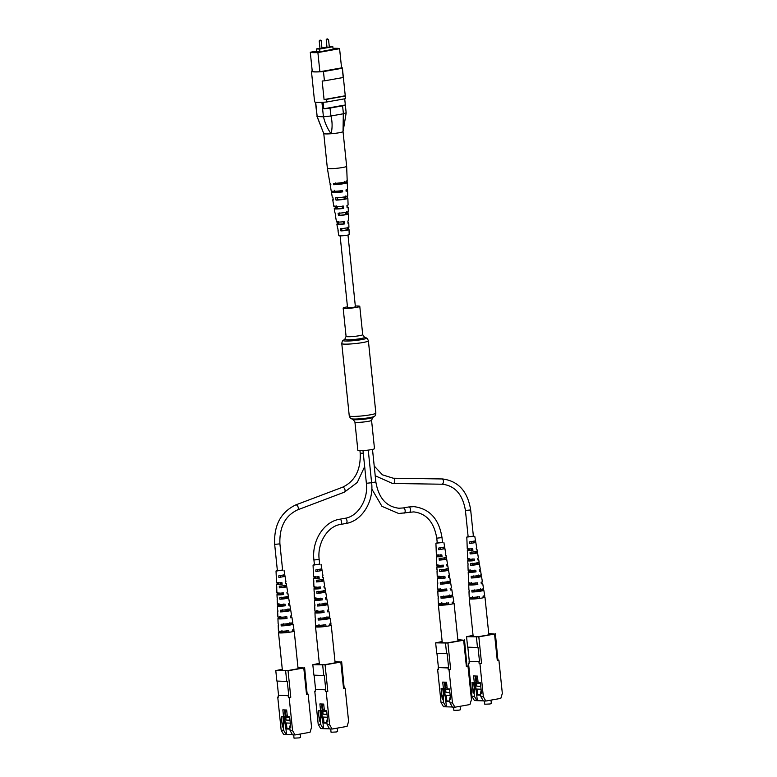 <?xml version="1.0" encoding="UTF-8"?>
<svg xmlns="http://www.w3.org/2000/svg" width="777" height="777" viewBox="0 0 777 777"><rect width="100%" height="100%" fill="white"/><g stroke="black" fill="none" stroke-linecap="round" stroke-linejoin="round"><path stroke-width="1.17" d="M347.465 306.857A8.362 0.864 -5.9 0 0 343.152 308.061A8.362 0.864 -5.9 0 0 344.726 308.401A8.362 0.864 -5.9 0 0 354.069 307.77A8.362 0.864 -5.9 0 0 359.78 306.352A8.362 0.864 -5.9 0 0 358.207 306.012A8.362 0.864 -5.9 0 0 355.322 306.041M371.561 420.308A8.362 0.864 -5.9 0 1 365.85 421.726A8.362 0.864 -5.9 0 1 356.507 422.367A8.362 0.864 -5.9 0 1 354.924 422.028L357.857 450.339A8.362 0.864 -5.9 0 0 359.43 450.679A8.362 0.864 -5.9 0 0 368.774 450.038A8.362 0.864 -5.9 0 0 374.485 448.62L371.561 420.308L372.785 417.472L374.32 416.385C375.009 416.297 375.514 415.209 375.864 413.111L368.385 340.831C367.628 338.84 366.899 337.878 366.22 337.937A11.704 1.214 -5.9 0 1 359.421 339.976A11.704 1.214 -5.9 0 1 345.357 341.016A11.704 1.214 -5.9 0 1 343.317 340.307L344.852 339.209A10.033 1.039 -5.9 0 0 346.6 339.821A10.033 1.039 -5.9 0 0 358.653 338.937A10.033 1.039 -5.9 0 0 364.491 337.179L362.713 334.654L359.78 306.352M287.082 631.992L283.731 632.07L283.634 631.177M477.855 598.076L474.494 598.164L474.397 597.26M324.116 626.077L320.765 626.165L320.668 625.262M446.96 604.244L443.599 604.331L443.512 603.428M340.122 235.849L347.542 307.614L353.768 307.303L355.4 306.798L347.979 235.042M327 47.319L329.331 47.076L328.545 39.472L326.214 39.714L327 47.319M319.211 40.958L319.998 48.562L321.843 48.475L321.532 40.715L319.211 40.958L319.959 40.161L321.532 40.715M319.969 48.32L316.501 48.932L319.619 49.068L332.828 46.717L329.293 46.659M326.981 47.067L322.28 47.902M312.218 70.969L311.577 71.086A14.85 1.535 -5.9 0 0 311.451 71.309A14.85 1.535 -5.9 0 0 323.465 71.581L342.268 68.24A14.85 1.535 -5.9 0 0 342.395 68.007A14.85 1.535 -5.9 0 0 341.54 67.599M316.725 51.097L310.285 52.244L312.267 71.426A14.19 1.467 -5.9 0 0 319.871 71.746L341.569 67.89L339.588 48.698A14.19 1.467 -5.9 0 0 332.993 48.339M345.134 96.037A14.85 1.535 -5.9 0 0 345.26 95.804A14.85 1.535 -5.9 0 0 345.26 95.775L324.077 99.543A14.85 1.535 -5.9 0 0 326.34 99.378L345.134 96.037L345.415 98.679A14.85 1.535 -5.9 0 0 345.542 98.446L345.26 95.804M314.316 99.077A14.85 1.535 -5.9 0 0 314.316 99.106A14.85 1.535 -5.9 0 0 314.326 99.135L312.412 80.604A14.85 1.535 -5.9 0 1 312.403 80.575L311.451 71.309M315.676 102.205L317.162 116.531L323.426 116.793L321.931 102.321M323.086 102.263L323.766 108.799L345.338 104.963L344.706 98.805M317.162 116.531L316.152 108.45A6.692 0.69 -5.9 0 0 316.152 108.45A6.692 0.69 -5.9 0 0 316.161 108.479L315.511 102.175M323.766 108.799A6.692 0.69 -5.9 0 0 330.021 108.071L342.589 105.837A6.692 0.69 -5.9 0 0 345.347 104.982A6.692 0.69 -5.9 0 0 345.338 104.963M330.021 108.071L330.944 115.996L343.415 113.763L342.589 105.837M314.316 99.106L314.598 101.748A14.85 1.535 -5.9 0 0 326.612 102.02L345.415 98.679M342.268 68.24L343.22 77.506A14.85 1.535 -5.9 0 0 343.347 77.273A14.85 1.535 -5.9 0 0 343.347 77.244L345.26 95.775M326.34 99.378L326.612 102.02M323.465 71.581L324.427 80.847A14.85 1.535 -5.9 0 1 322.164 81.012L324.077 99.543M324.427 80.847L343.22 77.506M316.763 51.496L319.881 51.797L333.09 49.272M310.285 52.244A14.19 1.467 -5.9 0 0 317.89 52.564L339.588 48.698M317.89 52.564L319.871 71.746M319.619 49.068L319.901 51.797M316.501 48.932L316.783 51.67M332.828 46.717L333.11 49.446M344.269 181.381L344.366 182.712A6.002 0.622 -5.9 0 1 344.648 182.867A6.002 0.622 -5.9 0 1 341.695 183.712A6.002 0.622 -5.9 0 1 335.713 184.324L333.586 184.722L333.382 183.411A8.712 0.903 174.1 0 0 342.453 182.566A8.712 0.903 174.1 0 0 347.212 181.264L346.649 166.278A9.703 1 174.1 0 1 346.649 166.278L343.036 131.614A9.703 1 -5.9 0 0 343.065 131.556A9.703 1 174.1 0 1 339.491 132.692A9.703 1 174.1 0 1 329.39 133.848A9.703 1 174.1 0 1 323.776 133.537A9.703 1 -5.9 0 0 323.776 133.547A9.703 1 -5.9 0 0 331.06 133.741C327.389 128.496 324.864 122.853 323.504 116.793L323.426 116.793M317.142 116.521L322.97 131.556L316.977 116.404M330.944 115.996C332.439 122.067 332.478 127.991 331.06 133.741A9.703 1 -5.9 0 0 343.036 131.614L343.308 113.792M330.837 115.996L323.504 116.793M343.211 130.711L346.163 112.947L345.347 104.982M345.998 112.791L343.415 113.763M346.649 166.278A9.703 1 174.1 0 1 343.075 167.424A9.703 1 174.1 0 1 329.506 168.667A9.703 1 174.1 0 1 327.36 168.269A9.703 1 174.1 0 1 327.36 168.259L323.766 133.537L322.97 131.556M339.549 212.947L339.86 215.248A4.905 0.505 -5.9 0 0 346.775 214.073A4.905 0.505 -5.9 0 0 346.659 213.986L346.484 211.655M335.713 184.324L335.538 183.003M337.471 197.484L337.781 199.786A5.449 0.563 -5.9 0 0 345.716 198.475A5.449 0.563 -5.9 0 0 345.512 198.339L345.347 196.018M341.637 228.409L341.948 230.711L347.834 229.681L347.61 227.292M340.996 190.501L341.103 191.822A5.721 0.592 174.1 0 1 335.081 192.249A5.721 0.592 174.1 0 1 333.809 192.006A5.721 0.592 174.1 0 1 334.489 191.647L334.324 190.326M342.23 206.041L342.414 208.362A5.138 0.534 174.1 0 1 337.237 208.702A5.138 0.534 174.1 0 1 336.101 208.489A5.138 0.534 174.1 0 1 336.596 208.207L336.305 205.886M343.453 221.581L343.628 223.902L339.267 224.174L338.257 223.99L338.296 221.445M347.037 206.964A7.012 0.728 174.1 0 1 348.183 207.245L348.349 211.577A6.721 0.699 174.1 0 1 344.901 212.539A6.721 0.699 174.1 0 1 338.092 213.219L338.461 215.511A6.575 0.68 -5.9 0 0 345.095 214.85A6.575 0.68 -5.9 0 0 348.436 213.908A6.575 0.68 -5.9 0 0 348.047 213.724L346.659 213.986M347.941 211.383L348.047 213.724M346.425 180.973L346.493 182.313L344.366 182.712M333.586 184.722A8.625 0.894 -5.9 0 0 342.57 183.877A8.625 0.894 -5.9 0 0 347.261 182.595A8.625 0.894 -5.9 0 0 346.493 182.313M346.027 190.258A8.1 0.835 174.1 0 1 347.562 190.588L347.766 195.921A7.751 0.796 174.1 0 1 343.638 197.057A7.751 0.796 174.1 0 1 335.654 197.824L336.023 200.116A7.595 0.787 -5.9 0 0 343.832 199.368A7.595 0.787 -5.9 0 0 347.853 198.252A7.595 0.787 -5.9 0 0 347.28 198.018L345.512 198.339M347.164 195.678L347.28 198.018M347.97 222.678A5.983 0.622 174.1 0 1 348.766 222.902L348.931 227.234A5.701 0.592 174.1 0 1 340.549 228.613L340.918 230.905A5.546 0.573 -5.9 0 0 349.019 229.565A5.546 0.573 -5.9 0 0 348.805 229.429L347.785 229.623M348.698 227.088L348.805 229.429M338.15 230.536A5.546 0.573 -5.9 0 0 337.985 230.701L338.83 235.635A5.216 0.544 -5.9 0 0 339.986 235.849A5.216 0.544 -5.9 0 0 345.755 235.421A5.216 0.544 -5.9 0 0 349.203 234.557L349.019 229.565M348.766 222.902A5.983 0.622 174.1 0 1 348.009 223.29L347.873 220.979A6.138 0.631 -5.9 0 0 348.679 220.571L348.436 213.908M348.183 207.245A7.012 0.728 174.1 0 1 347.086 207.75L346.94 205.439A7.158 0.738 -5.9 0 0 348.096 204.914L347.853 198.252M347.562 190.588A8.1 0.835 174.1 0 1 346.086 191.229L346.008 189.909A8.188 0.845 -5.9 0 0 347.513 189.258L347.261 182.595M330.759 183.945A8.625 0.894 -5.9 0 0 330.099 184.372L331.216 190.948A8.188 0.845 -5.9 0 0 333.032 191.278A8.188 0.845 -5.9 0 0 342.599 190.55L342.676 191.87A8.1 0.835 174.1 0 1 333.236 192.589A8.1 0.835 174.1 0 1 331.439 192.259A8.1 0.835 174.1 0 1 332.915 191.608L332.867 191.278M333.207 199.475A7.595 0.787 -5.9 0 0 332.731 199.815L333.848 206.391A7.158 0.738 -5.9 0 0 335.431 206.682A7.158 0.738 -5.9 0 0 343.531 206.08L343.667 208.391A7.012 0.728 174.1 0 1 335.79 208.974A7.012 0.728 174.1 0 1 334.236 208.692A7.012 0.728 174.1 0 1 335.343 208.168L335.004 205.847M335.674 215.006A6.575 0.68 -5.9 0 0 335.363 215.258L336.48 221.833A6.138 0.631 -5.9 0 0 337.84 222.086A6.138 0.631 -5.9 0 0 344.454 221.61L344.59 223.922A5.983 0.622 174.1 0 1 338.199 224.378A5.983 0.622 174.1 0 1 336.868 224.135A5.983 0.622 174.1 0 1 337.636 223.737L337.286 221.416M330.099 184.372A8.625 0.894 -5.9 0 0 330.866 184.644L330.662 183.333A8.712 0.903 174.1 0 1 329.875 183.061L327.36 168.269M332.731 199.815A7.595 0.787 -5.9 0 0 333.294 200.048L332.935 197.746A7.751 0.796 174.1 0 1 332.342 197.513L331.439 192.259M335.363 215.258A6.575 0.68 -5.9 0 0 335.742 215.443L335.373 213.151A6.721 0.699 174.1 0 1 334.965 212.956L334.236 208.692M337.985 230.701A5.546 0.573 -5.9 0 0 338.199 230.827L337.83 228.535A5.701 0.592 174.1 0 1 337.597 228.409L336.868 224.135M337.781 199.786L336.023 200.116M339.86 215.248L338.461 215.511M341.948 230.711L340.918 230.905M341.103 191.822L342.676 191.87M332.915 191.608L334.489 191.647M342.414 208.362L343.667 208.391M335.343 208.168L336.596 208.207M343.628 223.902L344.59 223.922M337.636 223.737L338.597 223.766M488.723 633.449L494.551 634.051L478.817 636.849L466.55 636.693L473.047 635.363M474.426 696.386L476.903 700.66L474.407 700.563L471.93 696.279L474.426 696.386L474.087 693.074L473.106 693.035L472.018 682.449L474.3 682.546L473.611 675.932L477.437 676.087L478.117 682.701L480.4 682.798L481.497 693.385L480.516 693.346L480.866 696.658L483.352 696.765L485.829 701.039L500.815 698.377L502.331 693.385L498.902 660.236L498.125 660.207L497.746 658.498L495.396 633.731M481.546 663.325L479.147 663.577L481.546 663.325L478.817 636.849M479.147 663.577L478.962 661.79L469.104 661.382L469.289 663.16L468.502 663.131L471.93 696.279M483.352 696.765L479.933 663.607M469.269 662.995L468.502 663.131M478.962 661.79L479.526 661.732L478.059 647.513L467.628 647.154L466.55 636.693M477.496 647.571L476.418 637.111M483.275 700.835L476.903 700.66M477.331 700.582L475.262 682.371M474.64 682.488L475.194 687.83L474.087 693.074M485.829 701.039L483.333 700.932L480.866 696.658M480.516 693.346L481.167 690.258M471.163 636.518L478.36 636.693L492.861 634.119L488.762 633.818M474.3 682.546L475.971 682.245L475.32 676M473.076 635.596L469.075 636.305L471.144 636.392M480.71 695.192L476.757 695.026M477.729 694.745L480.681 694.959M476.534 694.755L477.709 694.551M498.125 660.207L498.902 660.236M497.29 660.528L494.551 634.051M475.194 687.83L474.213 687.781L473.669 682.517M473.106 693.035L474.213 687.781M479.526 661.732L469.104 661.382M467.832 647.163L469.298 661.305M484.459 700.98L484.79 704.234L489.986 703.981L491.346 703.564L490.986 700.126M475.407 676L475.932 681.04L477.408 683.41L480.477 683.537M476.388 681.769L476.835 686.149L480.759 686.314M477.136 689.063L477.738 694.832M480.788 686.586L476.835 686.149M481.06 689.228L475.942 689.014M475.932 681.04L476.486 681.07M475.971 676.029L476.495 681.157L477.962 681.215M483.148 596.746A7.896 0.816 174.1 0 1 483.479 596.755A7.896 0.816 174.1 0 1 484.965 597.076A7.896 0.816 174.1 0 1 483.284 597.766A7.896 0.816 174.1 0 1 479.788 598.387L479.555 596.736A7.789 0.806 174.1 0 1 470.668 597.348A7.789 0.806 174.1 0 1 469.191 597.027L468.987 591.705A7.449 0.767 174.1 0 1 469.347 591.423M477.884 598.309L479.788 598.387A7.896 0.816 174.1 0 1 470.755 599.018A7.896 0.816 174.1 0 1 469.259 598.698A7.896 0.816 174.1 0 1 470.94 598.018L472.843 598.096A4.837 0.495 -5.9 0 0 472.299 598.387A4.837 0.495 -5.9 0 0 477.884 598.309L477.67 596.649M476.369 549.242A4.856 0.505 -5.9 0 1 476.981 549.417A4.856 0.505 -5.9 0 1 476.437 549.708L476.194 548.057A4.749 0.495 174.1 0 0 476.709 547.766L475.825 542.511L469.648 543.57L469.57 541.899L475.534 540.841L475.825 542.511L474.242 542.754L473.989 541.113M474.242 542.754L469.648 543.57M477.195 550.99L477.457 552.622L475.718 552.933L475.485 551.291M475.718 552.933L470.114 553.933L470.036 552.262A4.953 0.515 -5.9 0 0 477.253 551.058L476.981 549.417M478.982 562.121L479.244 563.762L477.301 564.112L477.068 562.47M477.301 564.112L470.648 565.297L470.571 563.626A5.672 0.583 -5.9 0 0 476.301 563.043A5.672 0.583 -5.9 0 0 479.127 562.237L478.69 559.605A5.497 0.573 -5.9 0 0 477.826 559.391M480.973 574.572L481.235 576.213L479.03 576.602L478.807 574.961M479.03 576.602L471.26 577.991L471.173 576.32A6.469 0.67 -5.9 0 0 477.845 575.67A6.469 0.67 -5.9 0 0 481.216 574.727L480.555 570.774A6.216 0.641 -5.9 0 0 479.419 570.532M483.158 588.335L483.42 589.976L480.924 590.423L480.701 588.772M480.924 590.423L471.95 592.016L471.862 590.345A7.343 0.758 -5.9 0 0 479.564 589.626A7.343 0.758 -5.9 0 0 483.537 588.529L482.653 583.265A7.012 0.728 -5.9 0 0 481.332 582.993A7.012 0.728 -5.9 0 0 481.196 582.983M468.162 536.907L473.407 536.363M473.378 536.101L466.792 537.092L467.064 543.376M469.123 569.939L469.23 571.59A6.216 0.641 -5.9 0 0 468.201 572.057L468.356 576.048A6.469 0.67 -5.9 0 0 468.599 576.213L468.686 577.874A6.575 0.68 174.1 0 1 468.424 577.719A6.575 0.68 174.1 0 1 468.667 577.505M469.93 582.488L470.036 584.139A7.012 0.728 -5.9 0 0 468.706 584.712L468.919 590.034A7.343 0.758 -5.9 0 0 469.289 590.238L469.376 591.909A7.449 0.767 174.1 0 1 468.987 591.705M468.414 558.712L468.521 560.363A5.497 0.573 -5.9 0 0 467.744 560.732L467.851 563.403A5.672 0.583 -5.9 0 0 467.997 563.51L468.075 565.18A5.779 0.592 174.1 0 1 467.919 565.064A5.779 0.592 174.1 0 1 468.055 564.908M467.773 548.465L467.871 550.116A4.856 0.505 -5.9 0 0 467.327 550.407L467.395 552.078A4.953 0.515 -5.9 0 0 467.463 552.156L467.54 553.826A5.06 0.524 174.1 0 1 467.463 553.739A5.06 0.524 174.1 0 1 467.531 553.642M466.792 537.092L468.133 536.645M470.891 597.358L470.94 598.018M468.706 584.712A7.012 0.728 -5.9 0 0 470.027 585.003A7.012 0.728 -5.9 0 0 477.816 584.469L477.573 582.808A6.906 0.709 174.1 0 1 469.939 583.333A6.906 0.709 174.1 0 1 468.638 583.041L468.424 577.719M468.201 572.057A6.216 0.641 -5.9 0 0 469.366 572.309A6.216 0.641 -5.9 0 0 476.019 571.872L475.786 570.221A6.109 0.631 174.1 0 1 469.279 570.639A6.109 0.631 174.1 0 1 468.133 570.396L467.919 565.064M467.744 560.732A5.497 0.573 -5.9 0 0 468.784 560.965A5.497 0.573 -5.9 0 0 474.407 560.606L474.174 558.954A5.4 0.554 174.1 0 1 468.696 559.294A5.4 0.554 174.1 0 1 467.676 559.071L467.463 553.739M467.327 550.407A4.856 0.505 -5.9 0 0 468.249 550.611A4.856 0.505 -5.9 0 0 472.931 550.33L472.698 548.679A4.749 0.495 174.1 0 1 468.162 548.941A4.749 0.495 174.1 0 1 467.259 548.747L467.045 543.414M483.284 597.766L483.051 596.105A7.789 0.806 174.1 0 0 484.693 595.435L483.809 590.17A7.449 0.767 174.1 0 1 479.768 591.287A7.449 0.767 174.1 0 1 471.95 592.016M481.235 576.213A6.575 0.68 174.1 0 1 481.497 576.369L482.371 581.623A6.906 0.709 174.1 0 1 481.08 582.187L481.313 583.848A7.012 0.728 -5.9 0 0 482.653 583.265M479.244 563.762A5.779 0.592 174.1 0 1 479.399 563.879L480.283 569.133A6.109 0.631 174.1 0 1 479.292 569.599L479.526 571.25A6.216 0.641 -5.9 0 0 480.555 570.774M477.457 552.622A5.06 0.524 174.1 0 1 477.534 552.7L478.409 557.964A5.4 0.554 174.1 0 1 477.68 558.323L477.913 559.984A5.497 0.573 -5.9 0 0 478.69 559.605M479.399 563.879A5.779 0.592 174.1 0 1 476.505 564.704A5.779 0.592 174.1 0 1 470.648 565.297M481.497 576.369A6.575 0.68 174.1 0 1 478.049 577.33A6.575 0.68 174.1 0 1 471.26 577.991M477.534 552.7A5.06 0.524 174.1 0 1 470.114 553.933M474.32 589.908L474.436 591.569M473.348 575.932L473.465 577.593M472.484 563.276L472.601 564.947M471.746 551.952L471.853 553.622M471.115 541.627L471.212 543.288M472.707 596.445L472.843 598.096M470.609 569.997L470.493 571.823L474.514 571.814L474.3 570.153M471.6 582.565L471.357 584.44L476.116 584.401L475.912 582.74M469.735 558.76L469.726 560.528L473.067 560.547L472.853 558.896M468.958 548.523L469.026 550.233L471.726 550.281L471.513 548.63M474.514 571.814L476.019 571.872M469.23 571.59L470.736 571.658M476.116 584.401L477.816 584.469M470.036 584.139L471.736 584.217M473.067 560.547L474.407 560.606M468.521 560.363L469.862 560.421M471.726 550.281L472.931 550.33M467.871 550.116L469.085 550.174M457.828 639.617L463.665 640.219L447.921 643.016L435.654 642.861L442.162 641.53M443.531 702.554L446.008 706.827L443.512 706.72L441.035 702.447L443.531 702.554L443.191 699.242L442.22 699.203L441.122 688.616L443.405 688.713L442.725 682.089L446.542 682.255L447.231 688.869L449.504 688.966L450.602 699.553L449.63 699.514L449.97 702.826L452.467 702.932L454.943 707.206L469.93 704.545L471.445 699.553L468.016 666.404L467.239 666.365L466.851 664.665L464.5 639.898M450.66 669.492L448.261 669.745L450.66 669.492L447.921 643.016M448.261 669.745L448.076 667.958L438.209 667.55L438.393 669.327L437.616 669.298L441.035 702.447M452.467 702.932L449.038 669.774M438.374 669.162L437.616 669.298M448.076 667.958L448.63 667.899L447.163 653.671L436.742 653.321L435.654 642.861M446.6 653.739L445.522 643.278M452.389 707.002L446.008 706.827M446.445 706.749L444.366 688.539M443.745 688.655L444.298 693.997L443.191 699.242M454.943 707.206L452.447 707.099L449.97 702.826M449.63 699.514L450.281 696.415M440.268 642.686L447.465 642.861L461.965 640.287L457.867 639.986M443.405 688.713L445.075 688.412L444.434 682.167M442.181 641.763L438.189 642.472L440.258 642.56M449.815 701.359L445.862 701.194M446.833 700.912L449.796 701.126M445.648 700.922L446.814 700.708M467.239 666.365L468.016 666.404M466.394 666.685L463.665 640.219M444.298 693.997L443.327 693.948L442.783 688.684M442.22 699.203L443.327 693.948M448.63 667.899L438.209 667.55M436.946 653.331L438.403 667.472M453.564 707.148L453.904 710.401L459.1 710.149L460.45 709.731L460.101 706.293M444.512 682.167L445.036 687.208L446.513 689.578L449.582 689.704M445.493 687.936L445.949 692.317L449.873 692.482M446.251 695.23L446.843 701M449.902 692.754L445.949 692.317M450.174 695.396L445.056 695.182M445.036 687.208L445.6 687.237M445.075 682.196L445.609 687.324L447.076 687.383M452.253 602.913A7.896 0.816 174.1 0 1 452.583 602.923A7.896 0.816 174.1 0 1 454.069 603.243A7.896 0.816 174.1 0 1 452.399 603.933A7.896 0.816 174.1 0 1 448.892 604.555L448.659 602.894A7.789 0.806 174.1 0 1 439.772 603.515A7.789 0.806 174.1 0 1 438.306 603.195L438.092 597.872A7.449 0.767 174.1 0 1 438.461 597.591M446.989 604.477L448.892 604.555A7.896 0.816 174.1 0 1 439.86 605.186A7.896 0.816 174.1 0 1 438.374 604.865A7.896 0.816 174.1 0 1 440.044 604.185L441.948 604.263A4.837 0.495 -5.9 0 0 441.414 604.555A4.837 0.495 -5.9 0 0 446.989 604.477L446.775 602.816M445.474 555.409A4.856 0.505 -5.9 0 1 446.085 555.584A4.856 0.505 -5.9 0 1 445.542 555.876L445.308 554.224A4.749 0.495 174.1 0 0 445.813 553.933L444.93 548.679L438.752 549.737L438.684 548.067L444.638 547.008L444.93 548.679L443.346 548.921L443.104 547.28M443.346 548.921L438.752 549.737M446.299 557.158L446.561 558.789L444.823 559.1L444.59 557.459M444.823 559.1L439.219 560.1L439.141 558.43A4.953 0.515 -5.9 0 0 446.367 557.226L446.085 555.584M448.096 568.288L448.358 569.929L446.406 570.279L446.173 568.638M446.406 570.279L439.753 571.454L439.675 569.784A5.672 0.583 -5.9 0 0 445.406 569.211A5.672 0.583 -5.9 0 0 448.242 568.395L447.795 565.773A5.497 0.573 -5.9 0 0 446.94 565.559M450.087 580.74L450.339 582.381L448.144 582.769L447.911 581.128M448.144 582.769L440.365 584.158L440.287 582.488A6.469 0.67 -5.9 0 0 446.96 581.837A6.469 0.67 -5.9 0 0 450.33 580.885L449.669 576.942A6.216 0.641 -5.9 0 0 448.533 576.699M452.272 594.502L452.525 596.144L450.038 596.59L449.815 594.939M450.038 596.59L441.054 598.183L440.967 596.513A7.343 0.758 -5.9 0 0 448.669 595.794A7.343 0.758 -5.9 0 0 452.641 594.696L451.758 589.432A7.012 0.728 -5.9 0 0 450.437 589.16A7.012 0.728 -5.9 0 0 450.301 589.151M437.276 543.065L442.511 542.531M442.482 542.268L435.907 543.259L436.179 549.533M438.238 576.107L438.345 577.758A6.216 0.641 -5.9 0 0 437.305 578.224L437.461 582.216A6.469 0.67 -5.9 0 0 437.713 582.371L437.791 584.042A6.575 0.68 174.1 0 1 437.529 583.886A6.575 0.68 174.1 0 1 437.772 583.673M439.044 588.655L439.151 590.306A7.012 0.728 -5.9 0 0 437.81 590.879L438.024 596.202A7.343 0.758 -5.9 0 0 438.403 596.406L438.481 598.076A7.449 0.767 174.1 0 1 438.092 597.872M437.519 564.879L437.626 566.53A5.497 0.573 -5.9 0 0 436.849 566.899L436.956 569.56A5.672 0.583 -5.9 0 0 437.101 569.677L437.179 571.348A5.779 0.592 174.1 0 1 437.024 571.231A5.779 0.592 174.1 0 1 437.169 571.076M436.878 554.632L436.985 556.283A4.856 0.505 -5.9 0 0 436.441 556.575L436.509 558.245A4.953 0.515 -5.9 0 0 436.567 558.313L436.645 559.994A5.06 0.524 174.1 0 1 436.567 559.906A5.06 0.524 174.1 0 1 436.645 559.809M435.907 543.259L437.247 542.802M440.005 603.525L440.044 604.185M437.81 590.879A7.012 0.728 -5.9 0 0 439.131 591.161A7.012 0.728 -5.9 0 0 446.921 590.637L446.688 588.976A6.906 0.709 174.1 0 1 439.044 589.5A6.906 0.709 174.1 0 1 437.742 589.209L437.529 583.886M437.305 578.224A6.216 0.641 -5.9 0 0 438.481 578.476A6.216 0.641 -5.9 0 0 445.134 578.039L444.891 576.388A6.109 0.631 174.1 0 1 438.393 576.806A6.109 0.631 174.1 0 1 437.237 576.553L437.024 571.231M436.849 566.899A5.497 0.573 -5.9 0 0 437.888 567.123A5.497 0.573 -5.9 0 0 443.521 566.773L443.278 565.122A5.4 0.554 174.1 0 1 437.801 565.462A5.4 0.554 174.1 0 1 436.781 565.238L436.567 559.906M436.441 556.575A4.856 0.505 -5.9 0 0 437.354 556.779A4.856 0.505 -5.9 0 0 442.045 556.497L441.802 554.846A4.749 0.495 174.1 0 1 437.266 555.108A4.749 0.495 174.1 0 1 436.373 554.914L436.159 549.582M452.399 603.933L452.165 602.272A7.789 0.806 174.1 0 0 453.797 601.602L452.913 596.338A7.449 0.767 174.1 0 1 448.873 597.455A7.449 0.767 174.1 0 1 441.054 598.183M450.339 582.381A6.575 0.68 174.1 0 1 450.602 582.536L451.486 587.791A6.906 0.709 174.1 0 1 450.194 588.354L450.427 590.015A7.012 0.728 -5.9 0 0 451.758 589.432M448.358 569.929A5.779 0.592 174.1 0 1 448.514 570.046L449.397 575.301A6.109 0.631 174.1 0 1 448.397 575.767L448.63 577.418A6.216 0.641 -5.9 0 0 449.669 576.942M446.561 558.789A5.06 0.524 174.1 0 1 446.639 558.867L447.523 564.121A5.4 0.554 174.1 0 1 446.785 564.49L447.028 566.151A5.497 0.573 -5.9 0 0 447.795 565.773M448.514 570.046A5.779 0.592 174.1 0 1 445.609 570.872A5.779 0.592 174.1 0 1 439.753 571.454M450.602 582.536A6.575 0.68 174.1 0 1 447.163 583.498A6.575 0.68 174.1 0 1 440.365 584.158M446.639 558.867A5.06 0.524 174.1 0 1 439.219 560.1M443.434 596.076L443.55 597.736M442.453 582.099L442.569 583.76M441.598 569.444L441.705 571.114M440.85 558.119L440.957 559.79M440.219 547.785L440.316 549.456M441.822 602.612L441.948 604.263M439.714 576.165L439.607 577.991L443.628 577.981L443.414 576.32M440.705 588.723L440.462 590.607L445.231 590.569L445.017 588.908M438.84 564.928L438.84 566.695L442.171 566.715L441.958 565.064M438.063 554.681L438.141 556.4L440.831 556.449L440.617 554.797M443.628 577.981L445.134 578.039M438.345 577.758L439.85 577.816M445.231 590.569L446.921 590.637M439.151 590.306L440.841 590.384M442.171 566.715L443.521 566.773M437.626 566.53L438.966 566.579M440.831 556.449L442.045 556.497M436.985 556.283L438.189 556.342M334.994 661.46L340.821 662.062L325.077 664.859L312.82 664.694L319.318 663.364M320.697 724.387L323.164 728.671L320.668 728.564L318.201 724.281L320.697 724.387L320.347 721.075L319.376 721.037L318.279 710.45L320.561 710.547L319.881 703.933L323.698 704.088L324.388 710.712L326.67 710.809L327.758 721.396L326.787 721.347L327.127 724.659L329.623 724.766L332.1 729.04L347.086 726.378L348.601 721.396L345.173 688.237L344.396 688.208L344.017 686.499L341.657 661.742M327.816 691.326L325.417 691.579L327.816 691.326L325.077 664.859M325.417 691.579L325.233 689.801L315.365 689.384L315.549 691.161L314.772 691.132L318.201 724.281M329.623 724.766L326.194 691.608M315.53 690.996L314.772 691.132M325.233 689.801L325.796 689.743L324.32 675.514L313.898 675.155L312.82 664.694M323.766 675.572L322.678 665.112M329.545 728.836L323.164 728.671M323.601 728.593L321.523 710.372M320.901 710.489L321.455 715.831L320.347 721.075M332.1 729.04L329.603 728.933L327.127 724.659M326.787 721.347L327.438 718.259M317.424 664.52L324.631 664.704L339.131 662.121L335.023 661.829M320.561 710.547L322.232 710.246L321.591 704.001M319.347 663.597L315.345 664.306L317.414 664.393M326.981 723.202L323.028 723.028M323.99 722.756L326.952 722.96M322.805 722.756L323.97 722.552M344.396 688.208L345.173 688.237M343.56 688.529L340.821 662.062M321.455 715.831L320.483 715.792L319.939 710.518M319.376 721.037L320.483 715.792M325.796 689.743L315.365 689.384M314.102 675.164L315.559 689.306M330.72 728.981L331.06 732.245L336.256 731.983L337.616 731.565L337.257 728.127M321.678 704.011L322.193 709.051L323.679 711.411L326.738 711.538M322.649 709.78L323.106 714.15L327.03 714.316M323.407 717.074L323.999 722.833M327.059 714.587L323.106 714.15M327.331 717.239L322.212 717.016M322.193 709.051L322.756 709.071M322.232 704.03L322.766 709.158L324.232 709.216M329.409 624.757A7.896 0.816 174.1 0 1 329.739 624.766A7.896 0.816 174.1 0 1 331.235 625.087A7.896 0.816 174.1 0 1 329.555 625.767A7.896 0.816 174.1 0 1 326.049 626.388L325.816 624.737A7.789 0.806 174.1 0 1 316.929 625.359A7.789 0.806 174.1 0 1 315.462 625.038L315.248 619.706A7.449 0.767 174.1 0 1 315.617 619.424M324.145 626.311L326.049 626.388A7.896 0.816 174.1 0 1 317.016 627.029A7.896 0.816 174.1 0 1 315.53 626.709A7.896 0.816 174.1 0 1 317.201 626.019L319.114 626.097A4.837 0.495 -5.9 0 0 318.57 626.388A4.837 0.495 -5.9 0 0 324.145 626.311L323.941 624.659M322.067 570.473L315.909 571.571L315.841 569.9L321.814 568.871L322.067 570.473L320.503 570.755L320.26 569.114M320.503 570.755L315.909 571.571M323.455 578.991L323.718 580.633L321.989 580.934L321.746 579.292M321.989 580.934L316.385 581.934L316.307 580.264A4.953 0.515 -5.9 0 0 323.523 579.059L323.251 577.418A4.856 0.505 -5.9 0 0 322.64 577.243M325.252 590.131L325.514 591.763L323.562 592.113L323.329 590.471M323.562 592.113L316.909 593.298L316.831 591.627A5.672 0.583 -5.9 0 0 322.562 591.044A5.672 0.583 -5.9 0 0 325.398 590.238L324.951 587.606A5.497 0.573 -5.9 0 0 324.096 587.393M327.243 602.583L327.505 604.215L325.301 604.623L325.068 602.962M325.301 604.623L317.521 605.992L317.443 604.321A6.469 0.67 -5.9 0 0 324.116 603.671A6.469 0.67 -5.9 0 0 327.486 602.729L326.826 598.785A6.216 0.641 -5.9 0 0 325.689 598.533M329.429 616.346L329.681 617.977L327.195 618.424L326.971 616.783M327.195 618.424L318.211 620.017L318.133 618.346A7.343 0.758 -5.9 0 0 325.825 617.628A7.343 0.758 -5.9 0 0 329.798 616.53L328.914 611.276A7.012 0.728 -5.9 0 0 327.593 610.994A7.012 0.728 -5.9 0 0 327.457 610.984M314.432 564.908L319.668 564.364M319.638 564.102L313.063 565.093L313.335 571.377M315.394 597.94L315.501 599.591A6.216 0.641 -5.9 0 0 314.462 600.058L314.627 604.059A6.469 0.67 -5.9 0 0 314.87 604.215L314.947 605.885A6.575 0.68 174.1 0 1 314.685 605.72A6.575 0.68 174.1 0 1 314.928 605.506M316.2 610.499L316.307 612.15A7.012 0.728 -5.9 0 0 314.967 612.713L315.18 618.045A7.343 0.758 -5.9 0 0 315.559 618.239L315.637 619.91A7.449 0.767 174.1 0 1 315.248 619.706M314.675 586.713L314.782 588.364A5.497 0.573 -5.9 0 0 314.005 588.733L314.112 591.404A5.672 0.583 -5.9 0 0 314.258 591.52L314.335 593.191A5.779 0.592 174.1 0 1 314.18 593.065A5.779 0.592 174.1 0 1 314.326 592.919M314.034 576.476L314.141 578.127A4.856 0.505 -5.9 0 0 313.597 578.418L313.665 580.079A4.953 0.515 -5.9 0 0 313.733 580.157L313.811 581.827A5.06 0.524 174.1 0 1 313.733 581.74A5.06 0.524 174.1 0 1 313.801 581.652M313.063 565.093L314.403 564.646M317.162 625.368L317.201 626.019M314.967 612.713A7.012 0.728 -5.9 0 0 316.297 613.004A7.012 0.728 -5.9 0 0 324.077 612.47L323.844 610.819A6.906 0.709 174.1 0 1 316.21 611.334A6.906 0.709 174.1 0 1 314.899 611.052L314.685 605.72M314.462 600.058A6.216 0.641 -5.9 0 0 315.637 600.32A6.216 0.641 -5.9 0 0 322.29 599.883L322.047 598.222A6.109 0.631 174.1 0 1 315.549 598.649A6.109 0.631 174.1 0 1 314.394 598.397L314.18 593.065M314.005 588.733A5.497 0.573 -5.9 0 0 315.044 588.966A5.497 0.573 -5.9 0 0 320.678 588.607L320.435 586.956A5.4 0.554 174.1 0 1 314.957 587.295A5.4 0.554 174.1 0 1 313.947 587.072L313.733 581.74M313.597 578.418A4.856 0.505 -5.9 0 0 314.51 578.612A4.856 0.505 -5.9 0 0 319.201 578.341L318.958 576.68A4.749 0.495 174.1 0 1 314.423 576.942A4.749 0.495 174.1 0 1 313.529 576.748L313.316 571.425M329.555 625.767L329.322 624.116A7.789 0.806 174.1 0 0 330.953 623.436L330.07 618.171A7.449 0.767 174.1 0 1 326.029 619.288A7.449 0.767 174.1 0 1 318.211 620.017M327.505 604.215A6.575 0.68 174.1 0 1 327.758 604.37L328.642 609.624A6.906 0.709 174.1 0 1 327.35 610.198L327.583 611.849A7.012 0.728 -5.9 0 0 328.914 611.276M325.514 591.763A5.779 0.592 174.1 0 1 325.67 591.88L326.554 597.134A6.109 0.631 174.1 0 1 325.553 597.6L325.796 599.261A6.216 0.641 -5.9 0 0 326.826 598.785M323.718 580.633A5.06 0.524 174.1 0 1 323.795 580.701L324.679 585.965A5.4 0.554 174.1 0 1 323.941 586.334L324.184 587.985A5.497 0.573 -5.9 0 0 324.951 587.606M322.096 570.512L322.97 575.776A4.749 0.495 174.1 0 1 322.465 576.058L322.708 577.709A4.856 0.505 -5.9 0 0 323.251 577.418M325.67 591.88A5.779 0.592 174.1 0 1 322.766 592.705A5.779 0.592 174.1 0 1 316.909 593.298M327.758 604.37A6.575 0.68 174.1 0 1 324.32 605.332A6.575 0.68 174.1 0 1 317.521 605.992M323.795 580.701A5.06 0.524 174.1 0 1 316.385 581.934M321.814 568.871L321.047 564.267M320.59 617.909L320.707 619.58M319.609 603.933L319.726 605.604M318.755 591.287L318.861 592.948M318.016 579.963L318.114 581.623M317.385 569.628L317.482 571.289M318.978 624.446L319.114 626.097M316.87 598.008L316.763 599.825L320.784 599.815L320.571 598.164M317.871 610.567L317.618 612.441L322.387 612.402L322.173 610.741M315.996 586.771L315.996 588.539L319.337 588.558L319.114 586.897M315.219 576.524L315.297 578.243L317.997 578.282L317.774 576.631M320.784 599.815L322.29 599.883M315.501 599.591L317.006 599.659M322.387 612.402L324.077 612.47M316.307 612.15L317.997 612.218M319.337 588.558L320.678 588.607M314.782 588.364L316.132 588.422M317.997 578.282L319.201 578.341M314.141 578.127L315.345 578.175M297.96 667.365L303.788 667.967L288.044 670.765L275.786 670.6L282.284 669.279M283.663 730.293L286.13 734.576L283.634 734.469L281.167 730.195L283.663 730.293L283.323 726.99L282.342 726.951L281.255 716.355L283.527 716.452L282.847 709.838L286.664 710.003L287.354 716.617L289.636 716.715L290.724 727.301L289.753 727.262L290.093 730.565L292.589 730.671L295.066 734.955L310.052 732.284L311.567 727.301L308.139 694.143L307.362 694.114L306.983 692.404L304.623 667.647M290.783 697.231L288.384 697.484L290.783 697.231L288.044 670.765M288.384 697.484L288.199 695.706L278.331 695.289L278.516 697.076L277.739 697.037L281.167 730.195M292.589 730.671L289.161 697.523M278.506 696.901L277.739 697.037M288.199 695.706L288.762 695.648L287.286 681.419L276.865 681.06L275.786 670.6M286.732 681.478L285.654 671.017M292.511 734.751L286.13 734.576M286.567 734.498L284.489 716.287M283.867 716.394L284.421 721.736L283.323 726.99M295.066 734.955L292.57 734.848L290.093 730.565M289.753 727.262L290.404 724.164M280.39 670.425L287.597 670.609L302.098 668.026L297.999 667.734M283.527 716.452L285.198 716.161L284.557 709.906M282.313 669.502L278.312 670.221L280.38 670.308M289.947 729.108L285.994 728.943M286.956 728.661L289.918 728.865M285.771 728.661L286.936 728.457M307.362 694.114L308.139 694.143M306.526 694.434L303.788 667.967M284.421 721.736L283.45 721.697L282.906 716.433M282.342 726.951L283.45 721.697M288.762 695.648L278.331 695.289M277.068 681.07L278.535 695.211M293.687 734.896L294.027 738.15L299.223 737.888L300.582 737.47L300.223 734.032M284.644 709.916L285.159 714.957L286.645 717.317L289.714 717.453M285.615 715.685L286.072 720.065L289.996 720.23M286.373 722.979L286.966 728.739M290.025 720.493L286.072 720.065M290.297 723.144L285.178 722.931M285.159 714.957L285.722 714.976M285.208 709.935L285.732 715.063L287.199 715.131M292.375 630.662A7.896 0.816 174.1 0 1 292.706 630.671A7.896 0.816 174.1 0 1 294.201 630.992A7.896 0.816 174.1 0 1 292.521 631.682A7.896 0.816 174.1 0 1 289.015 632.303L288.782 630.642A7.789 0.806 174.1 0 1 279.905 631.264A7.789 0.806 174.1 0 1 278.428 630.943L278.215 625.611A7.449 0.767 174.1 0 1 278.584 625.33M287.111 632.216L289.015 632.303A7.896 0.816 174.1 0 1 279.982 632.934A7.896 0.816 174.1 0 1 278.496 632.614A7.896 0.816 174.1 0 1 280.176 631.924L282.08 632.012A4.837 0.495 -5.9 0 0 281.536 632.293A4.837 0.495 -5.9 0 0 287.111 632.216L286.907 630.565M285.033 576.388L278.885 577.476L278.807 575.806L284.77 574.747L285.033 576.388L283.469 576.66L283.226 575.019M283.469 576.66L278.885 577.476M286.422 584.896L286.694 586.538L284.955 586.849L284.712 585.207M284.955 586.849L279.351 587.839L279.273 586.169A4.953 0.515 -5.9 0 0 286.49 584.964L286.218 583.323A4.856 0.505 -5.9 0 0 285.606 583.148M288.218 596.037L288.481 597.678L286.528 598.018L286.305 596.377M286.528 598.018L279.885 599.203L279.798 597.532A5.672 0.583 -5.9 0 0 285.538 596.95A5.672 0.583 -5.9 0 0 288.364 596.144L287.917 593.511A5.497 0.573 -5.9 0 0 287.063 593.307M290.209 608.488L290.472 610.13L288.267 610.537L288.034 608.877M288.267 610.537L280.487 611.897L280.41 610.227A6.469 0.67 -5.9 0 0 287.082 609.586A6.469 0.67 -5.9 0 0 290.452 608.634L289.792 604.691A6.216 0.641 -5.9 0 0 288.655 604.448M292.395 622.251L292.657 623.892L290.161 624.329L289.938 622.688M290.161 624.329L281.177 625.932L281.099 624.261A7.343 0.758 -5.9 0 0 288.801 623.533A7.343 0.758 -5.9 0 0 292.764 622.435L291.89 617.181A7.012 0.728 -5.9 0 0 290.559 616.899A7.012 0.728 -5.9 0 0 290.423 616.899M277.399 570.813L282.634 570.269M282.605 570.007L276.029 570.998L276.301 577.282M278.36 603.846L278.467 605.497A6.216 0.641 -5.9 0 0 277.428 605.963L277.593 609.964A6.469 0.67 -5.9 0 0 277.836 610.12L277.913 611.79A6.575 0.68 174.1 0 1 277.661 611.625A6.575 0.68 174.1 0 1 277.904 611.421M279.166 616.404L279.273 618.055A7.012 0.728 -5.9 0 0 277.933 618.618L278.147 623.95A7.343 0.758 -5.9 0 0 278.525 624.145L278.603 625.815A7.449 0.767 174.1 0 1 278.215 625.611M277.651 592.618L277.748 594.269A5.497 0.573 -5.9 0 0 276.981 594.648L277.088 597.309A5.672 0.583 -5.9 0 0 277.224 597.426L277.311 599.096A5.779 0.592 174.1 0 1 277.146 598.97A5.779 0.592 174.1 0 1 277.292 598.824M277.01 582.381L277.107 584.032A4.856 0.505 -5.9 0 0 276.563 584.323L276.631 585.984A4.953 0.515 -5.9 0 0 276.699 586.062L276.777 587.733A5.06 0.524 174.1 0 1 276.699 587.655A5.06 0.524 174.1 0 1 276.767 587.558M276.029 570.998L277.37 570.551M280.128 631.274L280.176 631.924M277.933 618.618A7.012 0.728 -5.9 0 0 279.264 618.91A7.012 0.728 -5.9 0 0 287.043 618.385L286.81 616.724A6.906 0.709 174.1 0 1 279.176 617.239A6.906 0.709 174.1 0 1 277.875 616.957L277.661 611.625M277.428 605.963A6.216 0.641 -5.9 0 0 278.603 606.225A6.216 0.641 -5.9 0 0 285.256 605.788L285.023 604.127A6.109 0.631 174.1 0 1 278.516 604.555A6.109 0.631 174.1 0 1 277.36 604.302L277.146 598.97M276.981 594.648A5.497 0.573 -5.9 0 0 278.011 594.871A5.497 0.573 -5.9 0 0 283.644 594.522L283.411 592.861A5.4 0.554 174.1 0 1 277.933 593.201A5.4 0.554 174.1 0 1 276.913 592.977L276.699 587.655M276.563 584.323A4.856 0.505 -5.9 0 0 277.476 584.518A4.856 0.505 -5.9 0 0 282.168 584.246L281.925 582.585A4.749 0.495 174.1 0 1 277.389 582.857A4.749 0.495 174.1 0 1 276.495 582.653L276.282 577.33M292.521 631.682L292.288 630.021A7.789 0.806 174.1 0 0 293.92 629.341L293.046 624.086A7.449 0.767 174.1 0 1 289.005 625.203A7.449 0.767 174.1 0 1 281.177 625.932M290.472 610.13A6.575 0.68 174.1 0 1 290.734 610.275L291.608 615.539A6.906 0.709 174.1 0 1 290.316 616.103L290.549 617.754A7.012 0.728 -5.9 0 0 291.89 617.181M288.481 597.678A5.779 0.592 174.1 0 1 288.636 597.785L289.52 603.049A6.109 0.631 174.1 0 1 288.52 603.506L288.762 605.166A6.216 0.641 -5.9 0 0 289.792 604.691M286.694 586.538A5.06 0.524 174.1 0 1 286.762 586.616L287.645 591.87A5.4 0.554 174.1 0 1 286.907 592.239L287.15 593.9A5.497 0.573 -5.9 0 0 287.917 593.511M285.062 576.417L285.936 581.682A4.749 0.495 174.1 0 1 285.431 581.963L285.674 583.624A4.856 0.505 -5.9 0 0 286.218 583.323M288.636 597.785A5.779 0.592 174.1 0 1 285.742 598.611A5.779 0.592 174.1 0 1 279.885 599.203M290.734 610.275A6.575 0.68 174.1 0 1 287.286 611.246A6.575 0.68 174.1 0 1 280.487 611.897M286.762 586.616A5.06 0.524 174.1 0 1 279.351 587.839M283.556 623.824L283.673 625.485M282.585 609.838L282.692 611.509M281.721 597.192L281.828 598.853M280.983 585.868L281.089 587.529M280.351 575.534L280.448 577.204M281.944 630.351L282.08 632.012M279.846 603.914L279.73 605.73L283.751 605.72L283.537 604.069M280.837 616.472L280.584 618.346L285.353 618.307L285.14 616.656M278.972 592.676L278.962 594.444L282.304 594.463L282.09 592.802M278.195 582.429L278.263 584.149L280.963 584.197L280.74 582.536M283.751 605.72L285.256 605.788M278.467 605.497L279.973 605.565M285.353 618.307L287.043 618.385M279.273 618.055L280.963 618.123M282.304 594.463L283.644 594.522M277.748 594.269L279.098 594.327M280.963 584.197L282.168 584.246M277.107 584.032L278.312 584.081M344.852 339.209L346.076 336.373A8.362 0.864 -5.9 0 0 347.659 336.713A8.362 0.864 -5.9 0 0 356.993 336.072A8.362 0.864 -5.9 0 0 362.713 334.654M354.924 422.028L353.147 419.502L351.418 418.745C350.738 418.803 350.009 417.841 349.252 415.86L341.783 343.58A13.374 1.379 -5.9 0 0 344.298 344.124A13.374 1.379 -5.9 0 0 359.246 343.094A13.374 1.379 -5.9 0 0 368.385 340.831M349.252 415.86A13.374 1.379 -5.9 0 0 351.767 416.394A13.374 1.379 -5.9 0 0 366.725 415.374A13.374 1.379 -5.9 0 0 375.864 413.111M351.418 418.745A11.704 1.214 -5.9 0 0 353.418 419.026A11.704 1.214 -5.9 0 0 365.481 418.259A11.704 1.214 -5.9 0 0 374.32 416.385M353.147 419.502A10.033 1.039 -5.9 0 0 354.866 419.735A10.033 1.039 -5.9 0 0 365.2 419.085A10.033 1.039 -5.9 0 0 372.785 417.472M363.277 453.195L360.217 453.244C360.839 469.998 354.943 481.332 342.521 487.237L295.746 504.924C280.818 512.111 273.795 525.271 274.669 544.395L277.408 570.91M344.046 492.22A2.632 1.447 -110.7 0 0 344.376 492.171A2.632 1.447 -110.7 0 0 344.901 489.481A2.632 1.447 -110.7 0 0 342.851 487.189A2.632 1.447 -110.7 0 0 342.521 487.237M297.28 509.906A2.632 1.447 -110.7 0 0 297.61 509.858A2.632 1.447 -110.7 0 0 298.135 507.167A2.632 1.447 -110.7 0 0 296.086 504.875A2.632 1.447 -110.7 0 0 295.746 504.924M364.656 466.608L357.265 482.488L344.376 492.171L297.61 509.858C285.188 515.763 279.283 527.097 279.905 543.851L274.669 544.395M374.213 466.025L382.42 474.815L393.269 478.224A2.632 1.535 90.8 0 1 393.269 478.224A2.632 1.535 90.8 0 1 393.298 478.224A2.632 1.535 90.8 0 1 394.774 480.895A2.632 1.535 90.8 0 1 393.191 483.488A2.632 1.535 90.8 0 1 393.172 483.488M441.919 478.943A2.632 1.535 90.8 0 1 441.948 478.943A2.632 1.535 90.8 0 1 441.967 478.943A2.632 1.535 90.8 0 1 443.444 481.614A2.632 1.535 90.8 0 1 441.87 484.207A2.632 1.535 90.8 0 1 441.841 484.207M393.269 478.224L442.618 478.962C458.362 481.089 467.715 491.414 470.668 509.945L465.433 510.479C462.733 494.522 455.05 485.771 442.395 484.226L392.521 483.469L375.223 475.777M345.736 523.494A2.632 1.515 -100.1 0 0 345.93 523.475C361.917 521.076 373.96 501.553 371.62 482.74L366.385 483.275C368.453 499.737 357.838 516.53 345.007 518.288A2.632 1.515 -100.1 0 0 344.823 518.346M340.345 524.446A2.632 1.515 -100.1 0 0 340.54 524.436L345.93 523.475A2.632 1.515 -100.1 0 0 346.979 520.784A2.632 1.515 -100.1 0 0 345.202 518.278A2.632 1.515 -100.1 0 0 345.007 518.288L339.617 519.25A2.632 1.515 -100.1 0 0 339.423 519.308M313.918 559.994L319.162 559.45C317.084 542.987 327.7 526.204 340.54 524.436A2.632 1.515 -100.1 0 0 341.589 521.746A2.632 1.515 -100.1 0 0 339.811 519.24A2.632 1.515 -100.1 0 0 339.617 519.25C323.62 521.658 311.587 541.181 313.918 559.994L314.442 565.005M402.991 508.003A2.632 1.515 79.9 0 1 403.156 507.954L398.902 508.245C386.247 506.691 378.574 497.94 375.864 481.983L371.61 482.634M408.362 507.051A2.632 1.515 79.9 0 1 408.547 506.992L403.156 507.954A2.632 1.515 79.9 0 1 403.35 507.944A2.632 1.515 79.9 0 1 405.138 510.45A2.632 1.515 79.9 0 1 404.079 513.141A2.632 1.515 79.9 0 1 403.885 513.15M371.814 489.024L381.944 506.332L398.679 513.5L413.723 511.897C426.379 513.442 434.061 522.193 436.761 538.16L442.006 537.616C439.044 519.085 429.7 508.76 413.947 506.633L408.547 506.992A2.632 1.515 79.9 0 1 408.741 506.983A2.632 1.515 79.9 0 1 410.528 509.489A2.632 1.515 79.9 0 1 409.469 512.179A2.632 1.515 79.9 0 1 409.285 512.198M327.02 38.918L327.603 38.937L327.02 38.918M320.007 40.161L320.6 40.19L320.007 40.161M346.076 336.373L343.152 308.061M341.783 343.58C342.123 341.472 342.638 340.384 343.317 340.307M364.491 337.179L366.22 337.937M360.217 453.244L359.955 450.689M278.642 582.847L278.788 584.275M279.71 593.181L279.856 594.59M280.885 604.516L281.021 605.895M282.187 617.181L282.333 618.531M279.905 543.851L282.643 570.367M283.158 575.301L283.304 576.728M284.227 585.644L284.372 587.062M285.392 596.979L285.538 598.377M286.703 609.644L286.849 611.013M288.15 623.63L288.286 624.97M441.948 478.943L442.618 478.962M470.668 509.945L473.416 536.46M473.921 541.394L474.067 542.822M474.99 551.728L475.135 553.146M476.165 563.063L476.311 564.461M477.466 575.728L477.612 577.097M478.914 589.724L479.059 591.054M465.433 510.479L468.172 537.004M469.405 548.941L469.551 550.359M470.473 559.275L470.619 560.683M471.649 570.609L471.794 571.989M472.96 583.265L473.096 584.625M366.385 483.275L363.005 450.602M315.676 576.942L315.821 578.37M316.744 587.276L316.89 588.684M317.91 598.611L318.055 599.99M319.221 611.266L319.357 612.626M319.162 559.45L319.677 564.461M320.192 569.395L320.338 570.823M321.26 579.729L321.406 581.157M322.426 591.064L322.572 592.462M323.737 603.729L323.883 605.098M325.184 617.725L325.32 619.065M371.62 482.74L368.249 450.106M375.864 481.983L372.494 449.397M442.006 537.616L442.521 542.628M443.026 547.562L443.181 548.989M444.094 557.896L444.25 559.314M445.27 569.23L445.415 570.629M446.581 581.895L446.717 583.265M448.028 595.891L448.164 597.222M436.761 538.16L437.286 543.172M438.519 555.108L438.665 556.526M439.588 565.442L439.733 566.851M440.753 576.767L440.899 578.156M442.064 589.432L442.2 590.792M342.56 182.546L342.657 183.537M344.046 196.989L344.26 199.009M345.639 212.422L345.852 214.471M347.232 227.826L347.455 229.914M335.509 191.239L335.615 192.249M337.111 206.663L337.315 208.702M338.704 222.086L338.918 224.155M328.545 39.472L326.971 38.918L326.214 39.714M342.395 68.007L343.347 77.273M469.259 598.698L473.183 636.606M474.776 536.266L475.553 540.87M484.965 597.076L488.869 634.828M438.374 604.865L442.288 642.773M443.89 542.433L444.658 547.037M454.069 603.243L457.974 640.996M315.53 626.709L319.444 664.607M331.235 625.087L335.13 662.83M278.496 632.614L282.41 670.512M284.013 570.172L284.78 574.776M294.201 630.992L298.096 668.744"/></g></svg>
